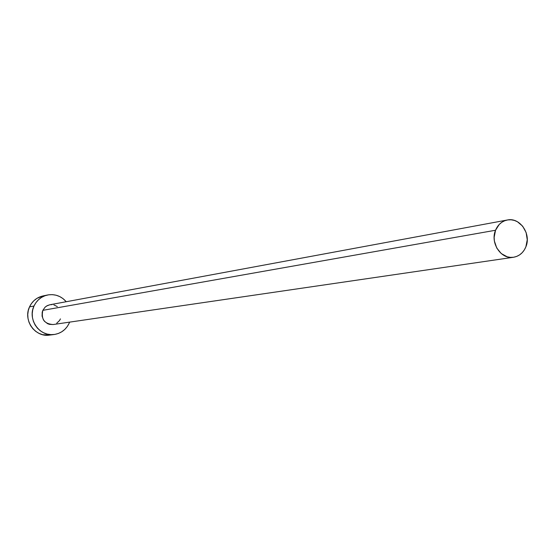 <?xml version="1.0" encoding="UTF-8"?>
<svg xmlns="http://www.w3.org/2000/svg" width="555" height="555" viewBox="0 0 555 555"><rect width="100%" height="100%" fill="white"/><g stroke="black" fill="none" stroke-linecap="round" stroke-linejoin="round"><path stroke-width="0.83" d="M507.339 219.995L49.825 304.771L47.335 305.604L45.163 307.102L42.839 310.335L495.546 230.242C497.953 224.595 501.88 221.174 507.339 219.995C519.889 217.067 531.503 233.967 525.876 246.85C523.379 252.747 519.258 256.216 513.514 257.263C501.137 259.685 489.947 242.93 495.546 230.242L42.839 310.335L45.066 307.199L46.578 306.027L49.846 304.764M47.605 294.989L43.026 295.933C36.845 297.362 32.343 301.011 29.526 306.873L33.994 306.034C36.838 300.116 41.375 296.439 47.605 294.989C54.966 293.775 61.182 296.023 66.246 301.726L62.986 298.583L59.718 296.564L56.145 295.232L52.385 294.636L48.597 294.816L44.92 295.753L41.493 297.425L38.455 299.755L35.922 302.662L33.994 306.034L29.526 306.873C22.873 320.207 35.208 337.544 49.513 335.102L54.147 334.512C39.731 336.975 27.292 319.486 33.994 306.034L32.745 309.739L32.225 313.637L32.447 317.571L33.418 321.394L35.09 324.952L37.4 328.116L40.258 330.752L43.554 332.764L47.154 334.075L50.921 334.637L54.716 334.429L58.379 333.465L61.785 331.772L64.796 329.427L67.301 326.52L69.202 323.156C66.094 329.615 61.078 333.395 54.147 334.512M69.625 322.122L69.202 323.156L69.625 322.122M60.44 318.896L59.489 320.582L56.721 323.204M53.107 324.536L49.409 324.342L47.605 323.683L44.539 321.359L43.387 319.777L42.069 316.093L42.215 312.188L42.839 310.335C40.938 319.153 44.358 323.891 53.1 324.543L513.514 257.263M50.123 304.716L52.024 304.626M53.897 304.917L57.331 306.589M43.096 295.919L36.963 298.34L33.952 300.65L31.441 303.536L29.526 306.873L28.284 310.55L27.764 314.414L27.993 318.313L28.95 322.101L30.608 325.632L32.905 328.761L35.735 331.377L39.003 333.368L42.575 334.672L49.555 335.095M495.546 230.242L494.144 237.36L494.394 241.064L496.76 248.043L501.255 253.566L507.194 256.798L510.42 257.381L513.659 257.243L516.781 256.382L519.66 254.842L522.2 252.685L524.295 249.986L525.876 246.85L527.25 239.774L526.119 232.517L522.657 226.176L517.385 221.709L514.305 220.404L511.086 219.794L507.853 219.912L504.724 220.737L501.824 222.257L499.264 224.407L495.546 230.242"/></g></svg>
